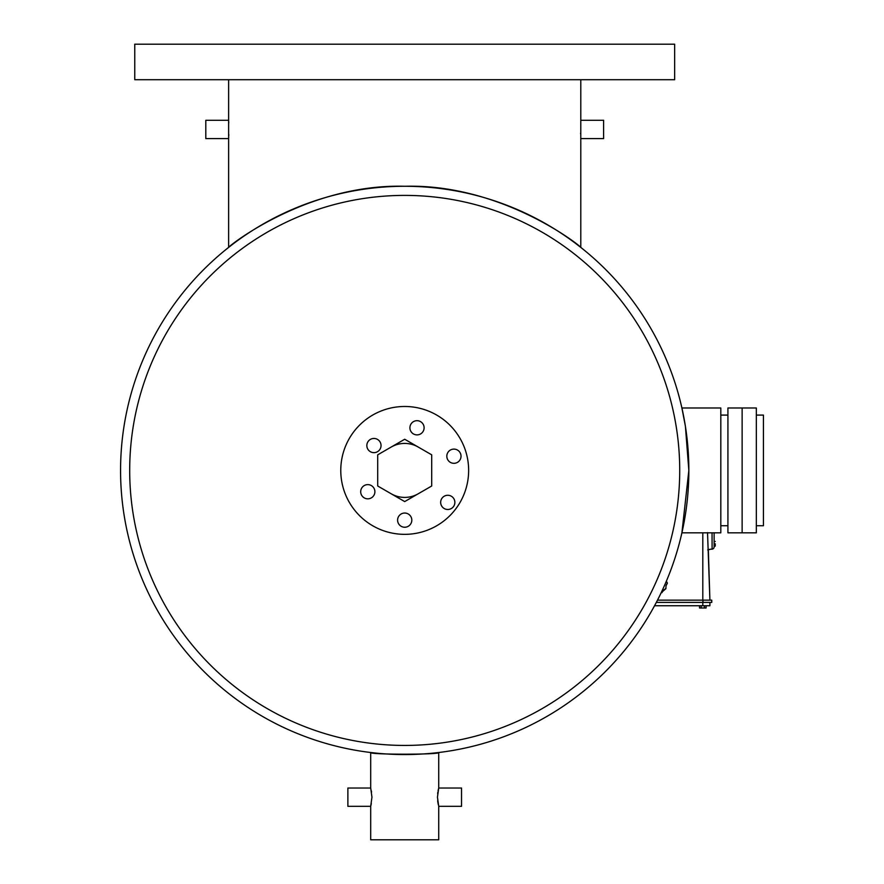 <?xml version="1.0" encoding="UTF-8"?>
<svg xmlns="http://www.w3.org/2000/svg" width="884" height="884" viewBox="0 0 884 884"><rect width="100%" height="100%" fill="white"/><g stroke="black" fill="none" stroke-linecap="round" stroke-linejoin="round"><path stroke-width="1.33" d="M742.129 532.831L742.129 407.988L756.328 407.988L756.328 532.831L742.129 532.831L742.129 407.988L727.919 407.988L727.919 532.831L742.129 532.831M756.328 415.093L763.433 415.093L763.433 525.737L756.328 525.737M404.706 513.04A7.105 7.105 0 0 0 397.601 520.135A7.105 7.105 0 0 0 404.706 527.24A7.105 7.105 0 0 0 411.811 520.135A7.105 7.105 0 0 0 404.706 513.04M367.799 484.62A7.105 7.105 0 0 0 360.694 491.725A7.105 7.105 0 0 0 367.799 498.83A7.105 7.105 0 0 0 374.893 491.725A7.105 7.105 0 0 0 367.799 484.62M373.943 438.453A7.105 7.105 0 0 0 366.838 445.547A7.105 7.105 0 0 0 373.943 452.652A7.105 7.105 0 0 0 381.048 445.547A7.105 7.105 0 0 0 373.943 438.453M417.005 420.685A7.105 7.105 0 0 0 409.911 427.79A7.105 7.105 0 0 0 417.005 434.895A7.105 7.105 0 0 0 424.11 427.79A7.105 7.105 0 0 0 417.005 420.685M453.923 449.105A7.105 7.105 0 0 0 446.818 456.21A7.105 7.105 0 0 0 453.923 463.315A7.105 7.105 0 0 0 461.028 456.21A7.105 7.105 0 0 0 453.923 449.105M447.768 495.272A7.105 7.105 0 0 0 440.663 502.377A7.105 7.105 0 0 0 447.768 509.482A7.105 7.105 0 0 0 454.873 502.377A7.105 7.105 0 0 0 447.768 495.272M391.214 493.791A26.995 26.995 0 0 0 418.198 493.791M418.198 447.039A26.995 26.995 0 0 0 391.214 447.039M404.706 534.345A63.935 63.935 0 0 0 468.642 470.41A63.935 63.935 0 0 0 404.706 406.485A63.935 63.935 0 0 0 340.771 470.41A63.935 63.935 0 0 0 404.706 534.345M377.711 486.001L404.706 501.582L431.701 486.001L431.701 454.829L404.706 439.249L377.711 454.829L377.711 486.001M134.766 79.715L674.647 79.715L674.647 44.2L134.766 44.2L134.766 79.715M433.116 753.135L438.718 752.516C440.818 754.737 368.606 754.737 370.694 752.516L376.297 753.135M232.293 244.559L228.625 247.41L228.625 79.715M228.625 247.41C228.47 246.117 307.522 183.552 405.016 186.27C502.178 183.728 580.91 246.15 580.788 247.41L575.197 243.1L580.788 247.41L580.788 138.589L603.606 138.589L603.606 120.301L580.788 120.301L580.777 138.324M580.6 133.793L580.589 133.097L580.6 133.793M228.658 120.998L228.625 120.301L205.806 120.301L205.806 138.589L228.625 138.589L228.702 137.097M228.79 134.512L228.746 135.871M688.846 470.41L681.907 532.831L720.814 532.831L720.814 407.988L681.907 407.988L685.398 426.254L688.846 470.41A284.14 284.14 0 0 1 404.706 754.56A284.14 284.14 0 0 1 120.567 470.41A284.14 284.14 0 0 1 404.706 186.27A284.14 284.14 0 0 1 688.846 470.41A284.14 284.14 0 0 1 404.706 754.56A284.14 284.14 0 0 1 120.567 470.41M370.694 752.516L370.694 788.031L371.954 797.18L370.694 806.319L370.694 839.8L438.718 839.8L438.718 806.319L437.458 797.18L438.718 788.031L438.718 752.516M370.694 788.031L347.876 788.031L347.876 806.319L370.694 806.319M370.882 805.6L371.324 803.6M438.718 788.031L461.536 788.031L461.536 806.319L438.718 806.319M437.657 800.727L437.967 802.981M438.099 803.655L438.331 804.783M468.642 470.41A63.935 63.935 0 0 1 404.706 534.345A63.935 63.935 0 0 1 340.771 470.41A63.935 63.935 0 0 1 404.706 406.485A63.935 63.935 0 0 1 468.642 470.41M580.788 120.301L580.788 79.715M228.702 121.771L228.746 122.975M231.498 245.166L232.205 244.625M228.691 121.727L228.746 122.898M438.53 788.749L438.088 790.716M437.845 792.119L437.657 793.622M371.556 792.086L371.324 790.727M683.111 413.59L682.934 412.751M682.934 412.74L682.702 411.646M709.907 602.402L709.907 605.75L654.547 605.75M657.497 600.159L711.753 600.159L711.753 602.402L656.337 602.402M708.338 549.715L709.907 600.159L707.531 532.61M666.403 581.108L667.365 583.23L666.028 585.805L665.895 588.7L661.177 592.733M667.365 582.965L666.028 585.528L665.895 588.7M665.895 588.424L663.453 590.258M663.453 589.982L661.895 592.7M661.895 592.424L661.309 592.446M699.52 605.75L699.52 607.993L704.438 607.993L704.438 605.75M704.438 607.993L706.084 607.993L706.084 605.75M701.156 607.993L701.156 605.75M715.244 543.804L715.244 546.135L715.244 543.804M712.128 549.074L712.095 549.163A2.232 2.232 0 0 0 714.128 546.931L714.128 532.831L714.128 541.483L715.244 541.483M714.128 546.931A2.232 2.155 180 0 1 712.04 549.086L710.614 549.218L712.095 549.163L712.04 532.831M710.692 549.207L707.719 549.947M708.139 549.66L710.614 549.218M129.694 470.41A275.012 275.012 0 0 0 404.706 745.433A275.012 275.012 0 0 0 679.719 470.41A275.012 275.012 0 0 0 404.706 195.397A275.012 275.012 0 0 0 129.694 470.41M702.802 532.831L702.802 600.159M702.946 600.159L702.946 602.402M702.802 605.75L702.802 602.402M720.814 525.737L727.919 525.737M720.814 415.093L727.919 415.093M715.244 546.135L714.128 546.135"/></g></svg>
